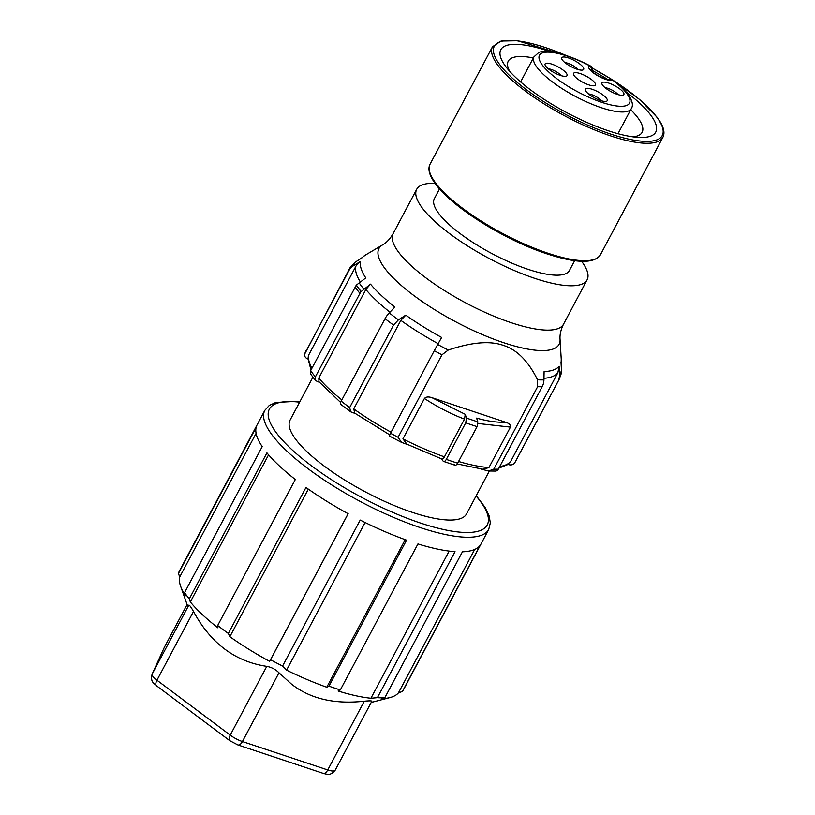 <?xml version="1.0" encoding="UTF-8"?>
<svg xmlns="http://www.w3.org/2000/svg" width="815" height="815" viewBox="0 0 815 815"><rect width="100%" height="100%" fill="white"/><g stroke="black" fill="none" stroke-linecap="round" stroke-linejoin="round"><path stroke-width="1.22" d="M371.783 701.358C372.027 700.757 369.531 700.706 364.295 701.206L327.742 769.961A6.887 3.403 108.4 0 1 323.209 773.364C328.965 774.892 330.931 775.106 335.199 770.175A13.784 3.871 -152 0 0 335.23 770.114L371.803 701.328L335.199 770.175A13.784 3.871 -152 0 1 327.742 769.961L242.422 741.538L278.985 672.783C275.623 669.41 271.548 667.271 266.78 666.364L230.227 735.12L156.949 680.219L193.501 611.464C210.728 643.33 235.158 661.637 266.78 666.364M364.295 701.206C334.415 704.466 310.158 698.771 291.515 684.142L278.985 672.783M403.323 690.071A126.804 35.585 -152 0 1 402.416 691.466L398.433 692.882A124.043 34.811 -152 0 1 390.079 697.548A124.043 34.811 -152 0 1 381.593 698.679L384.792 697.813A126.804 35.585 -152 0 1 377.406 697.671L370.917 698.251A124.043 34.811 -152 0 1 338.133 691.018L340.324 689.938A126.804 35.585 -152 0 1 328.954 686.149L326.764 687.239A124.043 34.811 -152 0 1 299.788 676.358A124.043 34.811 -152 0 1 286.585 670.154L282.581 666.069A126.804 35.585 -152 0 1 270.529 659.743L348.158 513.735A126.804 35.585 -152 0 1 305.982 487.462L228.353 633.469A126.804 35.585 -152 0 1 217.687 625.502L295.315 479.495A126.804 35.585 -152 0 1 266.933 452.875L189.294 598.872A126.804 35.585 -152 0 1 184.587 592.617L262.216 446.61A126.804 35.585 -152 0 1 256.124 427.406L178.485 573.414A126.804 35.585 -152 0 1 179.402 571.009L264.794 410.403A126.804 35.585 28 0 0 307.866 468.554A126.804 35.585 28 0 0 386.646 514.387A126.804 35.585 28 0 0 488.715 529.465L403.323 690.071M328.954 686.149L406.583 540.151A126.804 35.585 -152 0 1 378.883 528.986A126.804 35.585 -152 0 1 360.21 520.072L282.581 666.069M340.324 689.938L417.952 543.931A126.804 35.585 -152 0 0 455.035 551.663L377.406 697.671M384.792 697.813L462.421 551.806A126.804 35.585 -152 0 0 480.055 545.459L402.416 691.466M489.336 471.05L466.537 513.919A99.929 28.046 -152 0 1 412.461 512.401A99.929 28.046 -152 0 1 323.402 465.467A99.929 28.046 -152 0 1 290.079 420.102L312.879 377.223M268.573 454.821L190.333 601.969L189.294 598.872M217.687 625.502L217.941 627.866A124.043 34.811 -152 0 1 190.333 601.969M184.587 592.617L185.616 595.714A124.043 34.811 -152 0 1 180.604 586.168L187.735 606.37L188.795 605.199L152.232 673.964A6.887 6.612 -155.6 0 0 152.059 674.311C150.418 682.471 153.709 682.746 156.562 685.812A6.887 3.209 -53.2 0 1 156.949 680.219A13.784 3.871 -152 0 1 152.232 673.964L164.273 647.477A13.784 3.871 -152 0 1 164.304 647.416A13.784 3.871 -152 0 1 164.335 647.365M193.501 611.464C190.883 606.839 189.314 604.75 188.795 605.199M308.325 489.122L229.85 636.719A124.043 34.811 -152 0 0 269.612 661.373L270.529 659.743M229.85 636.719L228.353 633.469M180.604 586.168A124.043 34.811 -152 0 1 179.687 577.03L178.485 573.414M256.093 433.346L179.687 577.03M269.612 661.373L348.117 513.715M365.089 522.507L286.585 670.154M326.764 687.239L405.228 539.662M448.25 350.043A116.688 32.753 -152 0 1 437.706 344.46A13.784 0.581 -61.3 0 0 434.283 350.715L389.152 435.882L401.54 442.392L398.097 437.288L441.954 354.81L448.25 350.043C471.691 342.168 490.039 340.619 503.283 345.366C516.863 349.574 528.283 361.045 537.533 379.79L537.625 386.687L493.768 469.165L488.46 470.999L480.921 469.012M498.872 468.136L507.338 464.744L510.801 461.239L557.878 372.689L559.151 366.241L560.017 373.678L558.723 380.116L514.866 462.594C513.725 464.56 511.749 465.284 508.937 464.744L507.837 464.377M308.029 359.048L306.858 358.457A4.136 3.953 -167.7 0 1 304.688 354.077L349.798 268.155A118.532 33.272 28 0 0 348.891 270.631L305.044 353.099A4.136 3.953 -167.7 0 0 304.688 354.077M310.678 374.116L310.658 370.631L356.257 285.189A118.358 33.221 -152 0 0 356.776 285.943A118.358 33.221 28 0 0 360.974 291.444L315.364 376.887L315.558 380.605L319.521 382.398M355.36 413.572L350.715 411.82L349.676 407.551L393.533 325.083L398.443 319.837A116.688 32.753 -152 0 1 389.234 312.919L394.888 307.021A112.552 31.591 -152 0 1 370.499 284.15L365.864 289.488L318.787 378.028L318.981 381.756M408.009 444.715L401.54 442.392M441.373 458.794L443.034 461.005C444.002 461.942 445.092 461.402 446.304 459.385L465.722 422.883L477.081 426.663L477.835 421.885L476.612 418.115C487.288 421.172 497.018 422.557 505.779 422.292L432.052 397.72C428.578 396.538 426.041 396.783 424.432 398.474L402.936 438.898L406.899 444.175L441.618 458.886M505.779 422.292C509.283 423.423 510.832 425.033 510.435 427.121L488.939 467.555L483 469.246L457.205 463.929M454.393 464.795C455.371 465.732 456.461 465.182 457.673 463.165L477.081 426.663M443.574 461.422L443.034 461.005M441.139 458.499C442.107 459.436 443.207 458.896 444.42 456.879L464.499 419.114C451.103 414.061 437.747 407.174 424.432 398.474M465.722 422.883L466.465 418.095L465.253 414.336L464.499 419.114M350.725 266.556L355.106 262.247L362.42 257.54A112.552 31.591 -152 0 1 365.344 255.105L382.49 244.958A102.018 28.637 28 0 0 384.874 268.4A102.018 28.637 28 0 0 500.176 341.505A102.018 28.637 28 0 0 503.874 342.769A102.018 28.637 28 0 0 560.058 339.376L561.24 359.262A112.552 31.591 -152 0 1 561.015 362.38L561.474 370.305A13.784 13.193 12.3 0 1 561.209 373.739L559.11 379.444A118.532 33.272 28 0 1 558.723 380.116M311.004 369.979L308.039 358.773L308.365 355.931A4.136 3.953 12.3 0 1 308.722 354.953L355.798 266.413A13.784 13.193 12.3 0 1 360.556 261.401L353.639 265.619A13.784 13.193 -167.7 0 0 348.891 270.631M360.556 261.401A112.552 31.591 -152 0 0 365.782 277.895L356.257 285.189M356.501 285.27A118.063 33.14 -152 0 0 361.208 291.526L370.499 284.15M437.706 344.46L441.638 337.451A112.552 31.591 -152 0 1 405.768 315.14L398.443 319.837M559.151 366.241A112.552 31.591 -152 0 1 544.094 371.589L543.931 379.851A13.784 11.94 87.5 0 1 542.189 386.677L498.342 469.145A4.136 3.586 87.5 0 1 495.459 471.08L488.46 470.999M435.118 183.416A96.476 27.078 28 0 0 416.71 189.274A96.476 27.078 28 0 0 448.882 233.08A96.476 27.078 28 0 0 534.874 278.394A96.476 27.078 28 0 0 587.085 279.861A96.476 27.078 28 0 0 581.645 261.33M574.636 260.719L569.441 270.488A76.498 21.465 -152 0 1 510.231 262.44A76.498 21.465 -152 0 1 438.816 213.55A76.498 21.465 -152 0 1 434.354 198.656L439.55 188.897M626.215 92.044A87.745 24.623 -152 0 1 650.645 115.017A87.745 24.623 -152 0 1 639.235 137.429A87.745 24.623 -152 0 1 505.932 66.789A87.745 24.623 -152 0 1 505.636 66.402A87.745 24.623 -152 0 1 550.543 51.814M592.454 70.559A87.745 24.623 -152 0 1 608.153 79.717M630.718 109.73A75.805 21.271 -152 0 1 637.697 117.574A75.805 21.271 -152 0 1 642.118 132.336A75.805 21.271 -152 0 1 632.888 136.839M509.67 71.333A75.805 21.271 -152 0 1 508.254 61.156A75.805 21.271 -152 0 1 533.356 57.967M592.199 70.987L592.057 71.292C592.902 68.949 592.189 67.146 589.897 65.883L590.396 65.964C592.057 66.28 592.648 68.022 592.189 71.19L592.057 71.435M591.466 70.834A4.136 3.851 -110.4 0 0 589.602 65.995L589.897 65.883A50.999 14.313 28 0 0 542.444 65.21A50.999 14.313 28 0 0 601.928 102.384A50.999 14.313 28 0 0 626.552 93.236A50.999 14.313 28 0 0 612.636 80.094L609.803 79.554L612.34 80.206A4.136 3.851 -110.4 0 0 609.182 79.778L609.803 79.554M582.949 66.983A12.408 3.484 -152 0 1 582.715 70.039A12.408 3.484 -152 0 1 572.436 67.329A12.408 3.484 -152 0 1 562.493 60.167A12.408 3.484 -152 0 1 561.769 58.904A12.408 3.484 -152 0 1 569.756 58.395A12.408 3.484 -152 0 1 582.949 66.983M580.26 73.584A12.408 3.484 -152 0 1 591.313 79.412A12.408 3.484 -152 0 1 595.449 85.045A12.408 3.484 -152 0 1 588.736 84.852A12.408 3.484 -152 0 1 577.682 79.035A12.408 3.484 -152 0 1 573.546 73.401A12.408 3.484 -152 0 1 580.26 73.584M623.149 92.095A12.408 3.484 -152 0 1 622.915 95.161A12.408 3.484 -152 0 1 612.625 92.452A12.408 3.484 -152 0 1 602.682 85.28A12.408 3.484 -152 0 1 601.959 84.016A12.408 3.484 -152 0 1 609.956 83.517A12.408 3.484 -152 0 1 623.149 92.095M606.503 98.279A12.408 3.484 -152 0 1 606.268 101.345A12.408 3.484 -152 0 1 595.989 98.635A12.408 3.484 -152 0 1 586.046 91.463A12.408 3.484 -152 0 1 585.323 90.2A12.408 3.484 -152 0 1 593.31 89.691A12.408 3.484 -152 0 1 606.503 98.279M566.313 73.167A12.408 3.484 -152 0 1 566.079 76.223A12.408 3.484 -152 0 1 555.789 73.513A12.408 3.484 -152 0 1 545.856 66.341A12.408 3.484 -152 0 1 545.133 65.088A12.408 3.484 -152 0 1 553.12 64.579A12.408 3.484 -152 0 1 566.313 73.167M565.019 62.684A8.272 2.323 -152 0 1 577.682 69.346A8.272 2.323 -152 0 1 577.754 69.458M605.219 87.806A8.272 2.323 -152 0 1 617.872 94.469A8.272 2.323 -152 0 1 617.953 94.581M588.583 93.99A8.272 2.323 -152 0 1 601.236 100.653A8.272 2.323 -152 0 1 601.317 100.765M548.383 68.867A8.272 2.323 -152 0 1 561.036 75.53A8.272 2.323 -152 0 1 561.117 75.642M514.866 462.594L515.263 461.922A118.532 33.272 -152 0 1 514.866 462.594M389.234 312.919A13.784 7.111 -51.9 0 0 385.047 318.675L341.2 401.143A4.136 2.129 -51.9 0 0 341.067 404.576L350.715 411.82M405.768 315.14L400.827 320.366L353.741 408.906L354.831 413.195L389.855 434.945M510.435 427.121L477.987 423.494M398.433 692.882L474.707 549.442M370.917 698.251L449.157 551.093M323.209 773.364L237.888 744.941A6.887 3.403 -71.6 0 0 242.422 741.538A13.784 3.871 -152 0 1 230.227 735.12A6.887 3.209 126.8 0 0 229.84 740.713L156.562 685.812M164.1 647.833A6.887 6.612 24.4 0 1 164.273 647.477L187.093 604.557L164.304 647.416L152.059 674.311M299.604 402.172A123.36 34.617 28 0 0 311.289 465.671A123.36 34.617 28 0 0 449.034 530.626A123.36 34.617 28 0 0 476.072 495.999M488.939 467.555A115.781 32.498 -152 0 1 458.57 461.494M457.673 463.165A121.292 34.047 -152 0 1 446.314 459.385M444.42 456.869A115.781 32.498 -152 0 1 402.936 438.898M353.639 265.619A116.688 32.753 -152 0 1 355.106 262.247M363.857 289.081A116.688 32.753 -152 0 1 359.14 282.825M560.058 339.376C559.671 334.792 560.822 329.739 563.511 324.207A96.476 27.078 -152 0 1 511.3 322.73A96.476 27.078 -152 0 1 507.796 321.538A96.476 27.078 -152 0 1 393.136 233.62L416.71 189.274M543.931 379.851A116.688 32.753 -152 0 1 537.533 379.79M561.474 370.305A116.688 32.753 -152 0 1 560.017 373.678M436.045 184.485A95.273 26.742 28 0 0 482.083 222.75A95.273 26.742 28 0 0 547.171 253.934M430.045 164.202C427.508 169.072 429.393 175.734 435.699 184.2C451.612 206.276 501.378 238 542.413 252.314C574.687 263.439 594.013 264.264 600.411 254.8A96.476 27.078 -152 0 1 548.21 253.322A96.476 27.078 -152 0 1 482.286 221.741A96.476 27.078 -152 0 1 435.658 182.988A96.476 27.078 -152 0 1 430.045 164.202L492.484 46.771A96.476 27.078 28 0 0 498.097 65.557A96.476 27.078 28 0 0 610.649 135.891A96.476 27.078 28 0 0 662.85 137.368C665.386 132.499 663.502 125.836 657.196 117.37L639.653 99.532L613.614 80.573M566.415 55.603A95.1 26.691 28 0 0 499.86 64.772A95.1 26.691 28 0 0 610.792 134.098A95.1 26.691 28 0 0 656.717 117.034A95.1 26.691 28 0 0 614.184 81.011M611.749 79.463A95.1 26.691 28 0 0 592.383 68.175M520.612 81.938L533.957 56.846A55.135 15.475 28 0 0 537.167 67.574A55.135 15.475 28 0 0 588.644 102.812A55.135 15.475 28 0 0 631.309 108.609L617.974 133.701M612.34 80.206A13.784 3.871 -152 0 1 605.677 79.361A13.784 3.871 -152 0 1 592.271 71.995A13.784 3.871 -152 0 1 589.602 65.995M510.801 461.239A114.395 32.111 -152 0 1 499.727 466.537M543.962 378.313A114.395 32.111 28 0 0 557.878 372.689M498.342 469.145A118.532 33.272 -152 0 1 493.768 469.165M537.625 386.687A118.532 33.272 28 0 0 542.189 386.677M305.044 353.099A118.532 33.272 -152 0 1 305.941 350.623M355.798 266.413A114.395 32.111 28 0 0 360.322 281.949M311.921 368.248A114.395 32.111 -152 0 1 308.722 354.953M355.126 286.982A118.532 33.272 28 0 0 355.646 287.746A118.532 33.272 28 0 0 359.843 293.247M315.374 376.887A118.532 33.272 -152 0 1 311.177 371.385A118.532 33.272 -152 0 1 310.658 370.631M365.864 289.488A114.395 32.111 28 0 0 389.937 312.186M385.047 318.675A118.532 33.272 28 0 0 393.533 325.083M349.676 407.551A118.532 33.272 -152 0 1 341.2 401.143M400.827 320.366A114.395 32.111 28 0 0 438.144 343.675M390.976 432.164A114.395 32.111 -152 0 1 353.741 408.906M434.283 350.715A118.532 33.272 28 0 0 441.954 354.81M398.097 437.288A118.532 33.272 -152 0 1 390.436 433.193M341.852 399.921A114.395 32.111 -152 0 1 318.787 378.028M466.465 418.095L477.835 421.885M432.052 397.72L465.253 414.336M371.202 702.448L390.079 697.548M299.788 401.836L295.733 401.377L275.806 402.457L269.235 405.463L264.794 410.403M488.715 529.465L490.324 522.914L489.163 515.966L485.047 507.327L476.245 495.663M443.543 461.412L455.004 465.222M382.49 244.958C386.504 242.717 390.049 238.938 393.136 233.62M563.511 324.207L587.085 279.861M611.963 79.524L592.362 68.093M567.097 55.838L517.484 40.75L501.052 41.056L492.484 46.771M612.849 79.992C619.512 84.994 624.565 89.742 627.998 94.255C632.359 100.551 633.469 105.329 631.309 108.609M533.957 56.846L538.369 52.873C539.367 51.386 544.787 51.243 554.607 52.445C565.253 54.585 577.193 59.098 590.396 65.964M590.936 70.803L590.814 69.988C592.851 72.851 597.629 75.836 605.127 78.943L609.039 79.829M600.411 254.8L662.85 137.368M515.263 461.922L559.11 379.444M561.097 363.765L561.24 359.262M360.719 258.63L365.344 255.105M319.001 381.777L340.67 402.508M310.658 374.105L315.578 380.636M350.735 266.556L349.798 268.155M229.84 740.713L237.888 744.941"/></g></svg>
